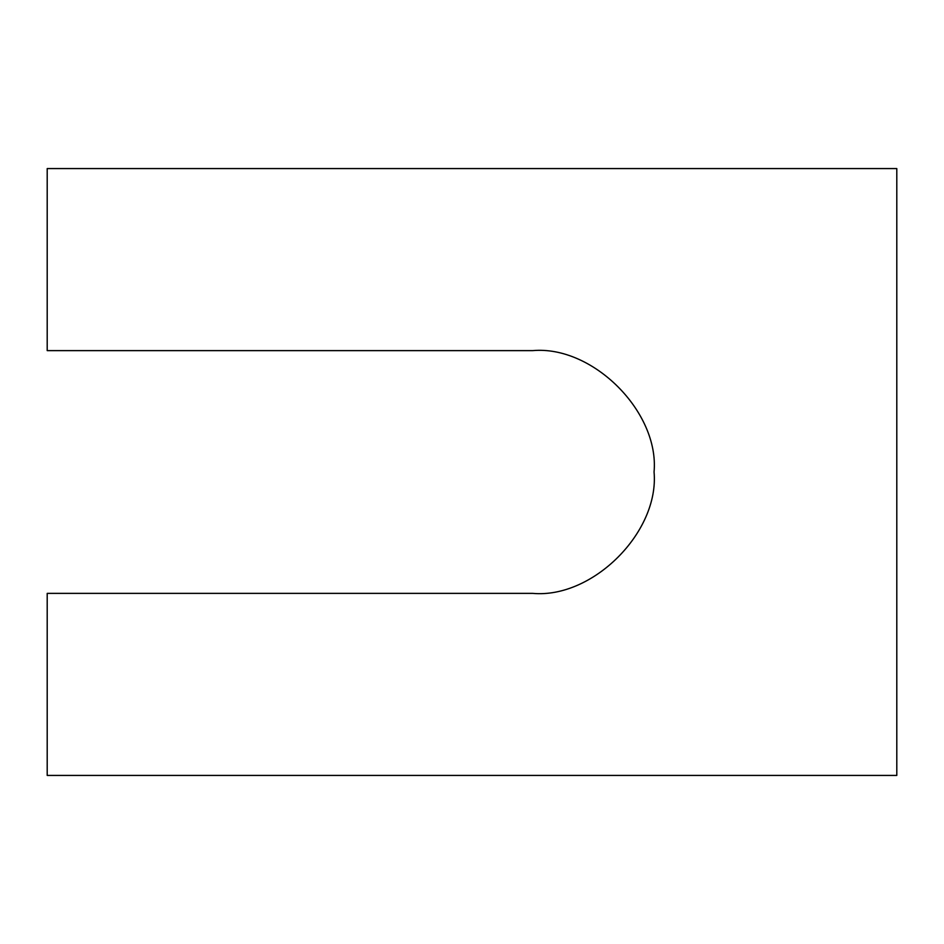 <?xml version="1.0" encoding="UTF-8"?>
<svg xmlns="http://www.w3.org/2000/svg" width="944" height="944" viewBox="0 0 944 944"><rect width="100%" height="100%" fill="white"/><g stroke="black" fill="none" stroke-linecap="round" stroke-linejoin="round"><path stroke-width="1.42" d="M896.8 168.575L47.2 168.575L47.2 350.625L532.687 350.625C592.738 345.197 659.478 411.95 654.062 472C659.478 532.05 592.738 598.803 532.687 593.375L47.2 593.375L47.2 775.425L896.8 775.425L896.8 168.575M532.687 593.375C592.738 598.803 659.478 532.05 654.062 472C659.478 411.95 592.738 345.197 532.687 350.625"/></g></svg>
